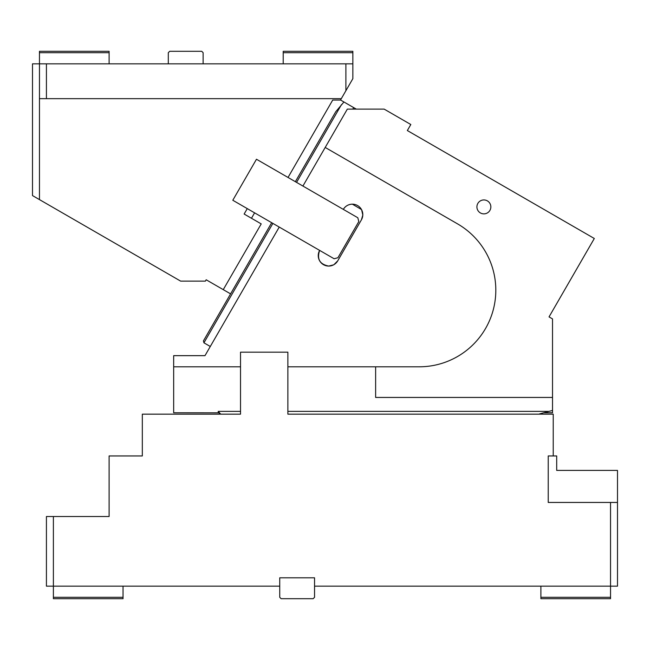 <?xml version="1.0" encoding="UTF-8"?>
<svg xmlns="http://www.w3.org/2000/svg" width="650" height="650" viewBox="0 0 650 650"><rect width="100%" height="100%" fill="white"/><g stroke="black" fill="none" stroke-linecap="round" stroke-linejoin="round"><path stroke-width="0.97" d="M220.805 414.148L240.524 414.156L209.186 414.156L240.524 414.156L240.524 352.178L287.877 352.178L287.877 414.156L553.223 414.156L553.223 455.942L556.701 455.942L556.701 470.413L617.5 470.413L617.5 586.162L610.537 586.162L610.537 598.699L540.889 598.699L540.889 586.162M53.389 597.301L123.037 597.301L123.037 598.699L53.389 598.699L53.389 586.162L46.426 586.162L46.426 516.514L109.111 516.514L109.111 483.681M53.389 516.514L53.389 586.162L279.736 586.162L279.736 577.801L314.551 577.801L314.551 597.301L313.162 598.699L281.125 598.699L279.736 597.301L279.736 586.162M123.037 597.301L123.037 586.162M314.551 586.162L610.537 586.162L610.537 502.45L617.5 502.45M610.537 597.301L540.889 597.301M553.223 455.942L548.234 455.942L548.234 502.45L610.537 502.45M109.111 516.514L109.111 455.942L142.326 455.942L142.326 414.156L209.186 414.156M109.111 52.699L109.111 51.301L39.463 51.301L39.463 52.699L109.111 52.699L109.111 63.838M230.588 293.873L206.18 279.776L205.408 281.125L180.659 281.125L32.5 195.585L32.5 63.838L39.463 63.838L39.463 52.699M352.861 52.699L283.213 52.699L283.213 51.301L352.861 51.301L352.861 63.838L39.463 63.838L39.463 98.662L341.307 98.662L340.502 100.051L332.719 100.051L288.031 177.458M203.125 63.838L203.125 52.699L201.736 51.301L169.699 51.301L168.301 52.699L168.301 63.838M356.306 109.119L340.527 100.011M283.213 63.838L283.213 52.699M352.861 63.838L352.861 78.658L345.889 90.724L345.889 63.838M345.889 90.724L341.307 98.662M46.426 63.838L46.426 98.662M39.463 199.607L39.463 98.662M254.597 212.842L251.469 218.27L250.071 217.466L244.14 214.037L247.268 208.609M251.469 218.27L261.219 223.901L223.259 289.64M552.524 318.906L549.039 316.899L594.311 238.493L407.339 130.544L410.824 124.516L384.166 109.119L347.336 109.119L325.203 147.452L457.519 223.852A76.611 76.611 0 0 1 419.218 366.803L375.627 366.803L375.627 397.442L552.524 397.442L552.524 318.906M362.806 215.093L361.416 219.83A10.449 10.449 0 0 0 352.373 204.165A10.449 10.449 0 0 0 343.322 209.381L357.801 217.742L358.816 221.544L337.927 257.733L334.124 258.757L319.646 250.396A10.449 10.449 0 0 0 328.697 266.069C319.727 264.282 316.713 259.058 319.646 250.396L232.797 200.257L256.474 159.242L343.322 209.381C345.41 206.034 348.424 204.295 352.373 204.165L361.522 209.568M333.604 264.842L328.697 266.069A10.449 10.449 0 0 0 337.74 260.845L333.921 264.664M361.587 209.682L362.814 214.947M272.886 223.397L203.938 342.818L210.291 346.483L204.994 355.656L173.664 355.656L173.664 412.766L218.644 412.823M543.79 412.766L552.524 410.426L552.524 412.766L543.79 412.766L539.484 413.92M219.31 413.571L220.082 413.993M220.667 414.131L218.238 411.369L218.238 412.766L218.238 411.369L240.524 411.369M287.877 414.156L309.351 414.156M343.931 101.977L335.749 111.727L295.352 181.691M203.938 342.818L203.426 340.917L271.676 222.698M353.665 107.599L352.787 109.119M337.74 260.845L361.416 219.83M483.884 213.866A6.963 6.963 0 0 0 490.848 206.903A6.963 6.963 0 0 0 483.884 199.94A6.963 6.963 0 0 0 476.913 206.903A6.963 6.963 0 0 0 483.884 213.866M279.24 227.069L204.994 355.656M325.203 147.452L302.916 186.054M375.627 366.803L287.877 366.803M240.524 366.803L173.664 366.803M552.524 410.426L552.524 397.442M287.877 411.369L548.99 411.369M341.453 104.626L296.562 182.382"/></g></svg>
